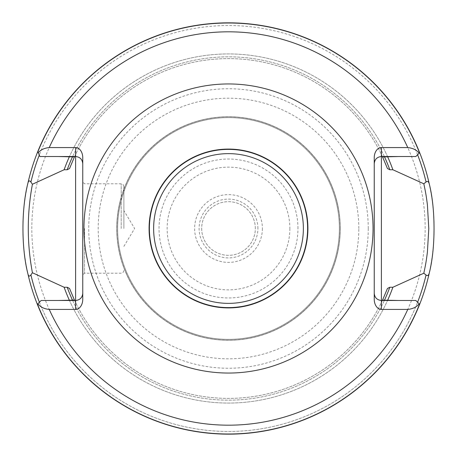 <?xml version="1.0" encoding="UTF-8"?>
<svg xmlns="http://www.w3.org/2000/svg" width="457" height="457" viewBox="0 0 457 457"><rect width="100%" height="100%" fill="white"/><g stroke="black" fill="none" stroke-linecap="round" stroke-linejoin="round"><path stroke-width="0.34" stroke-dasharray="2.29 1.71" d="M201.674 228.5A26.826 26.826 0 0 0 228.5 255.326A26.826 26.826 0 0 0 255.326 228.5A26.826 26.826 0 0 0 228.5 201.674A26.826 26.826 0 0 0 201.674 228.5M255.326 228.5A26.826 26.826 0 0 0 215.087 205.267A26.826 26.826 0 0 0 215.087 251.727A26.826 26.826 0 0 0 255.326 228.5M82.757 299.301L82.757 163.675A7.152 7.152 0 0 0 75.605 156.523L39.902 156.523L37.788 151.547A205.65 205.65 0 0 1 419.663 152.678L415.824 156.523L381.395 156.523A7.152 7.152 0 0 0 374.243 163.675L374.243 157.699M387.639 156.757A174.563 174.563 0 0 0 69.361 156.757A174.563 174.563 0 0 1 387.639 156.757M69.361 300.243A174.563 174.563 0 0 0 387.639 300.243A174.563 174.563 0 0 1 69.361 300.243M74.428 300.072A169.884 169.884 0 0 0 382.572 300.072M382.572 156.922A169.884 169.884 0 0 0 74.428 156.922M69.555 288.481A169.884 169.884 0 0 0 387.445 288.481A169.884 169.884 0 0 1 69.555 288.481M387.445 168.519A169.884 169.884 0 0 0 69.555 168.519A169.884 169.884 0 0 1 387.445 168.519M419.663 152.678A205.65 205.65 0 0 0 37.788 151.547A205.65 205.65 0 0 1 419.663 152.678M22.85 228.5A205.65 205.65 0 0 0 250.91 432.928A205.65 205.65 0 0 0 429.266 183.948A205.65 205.65 0 0 0 22.85 228.5M82.757 293.325A7.152 7.152 0 0 1 75.605 300.478L41.176 300.478L37.337 304.316A205.65 205.65 0 0 0 419.663 304.316L415.824 300.478L381.395 300.478A7.152 7.152 0 0 1 374.243 293.325L374.243 163.675M37.337 304.316A205.65 205.65 0 0 0 419.663 304.316A205.65 205.65 0 0 1 37.337 304.316A205.65 205.65 0 0 0 419.663 304.316M339.374 228.5A110.874 110.874 0 0 0 173.066 132.479A110.874 110.874 0 0 0 173.066 324.516A110.874 110.874 0 0 0 339.374 228.5A110.874 110.874 0 0 0 173.066 132.479A110.874 110.874 0 0 0 173.066 324.516A110.874 110.874 0 0 0 339.374 228.5A110.874 110.874 0 0 0 173.066 132.479A110.874 110.874 0 0 0 173.066 324.516A110.874 110.874 0 0 0 339.374 228.5A110.885 110.885 0 0 0 173.06 132.473A110.885 110.885 0 0 0 173.06 324.527A110.885 110.885 0 0 0 339.385 228.5M368.256 228.5A139.756 139.756 0 0 0 158.625 107.469A139.756 139.756 0 0 0 158.625 349.531A139.756 139.756 0 0 0 368.256 228.5M340.265 228.5A111.765 111.765 0 0 0 172.615 131.707A111.765 111.765 0 0 0 172.615 325.293A111.765 111.765 0 0 0 340.265 228.5A111.765 111.765 0 0 0 172.615 131.707A111.765 111.765 0 0 0 172.615 325.293A111.765 111.765 0 0 0 340.265 228.5M262.375 228.5A33.875 33.875 0 0 1 211.562 257.839A33.875 33.875 0 0 1 211.562 199.161A33.875 33.875 0 0 1 262.375 228.5M257.902 228.5A29.402 29.402 0 0 0 213.796 203.034A29.402 29.402 0 0 0 213.796 253.966A29.402 29.402 0 0 0 257.902 228.5M374.243 299.301L374.243 293.325M82.757 228.5L82.757 182.006L82.757 228.5M82.757 163.675L82.757 157.699M84.545 228.5L84.545 273.206L84.545 228.5M123.887 228.5L123.887 186.473L123.887 228.5M417.589 154.757A202.959 202.959 0 0 0 39.291 155.077A202.959 202.959 0 0 1 417.589 154.757M72.537 300.243A171.672 171.672 0 0 0 384.463 300.243A171.672 171.672 0 0 1 72.537 300.243M384.463 156.757A171.672 171.672 0 0 0 72.537 156.757A171.672 171.672 0 0 1 384.463 156.757M39.411 302.243A202.959 202.959 0 0 0 417.589 302.243A202.959 202.959 0 0 1 39.411 302.243M358.814 228.5A130.314 130.314 0 0 0 163.343 115.644A130.314 130.314 0 0 0 163.343 341.356A130.314 130.314 0 0 0 358.814 228.5M425.164 228.5A196.664 196.664 0 0 0 130.165 58.182A196.664 196.664 0 0 0 130.165 398.818A196.664 196.664 0 0 0 425.164 228.5M434.07 228.5A205.57 205.57 0 0 0 228.5 22.93A205.57 205.57 0 0 0 22.93 228.5A205.57 205.57 0 0 0 228.5 434.07A205.57 205.57 0 0 0 434.07 228.5M340.191 228.5A111.691 111.691 0 0 0 172.655 131.776A111.691 111.691 0 0 0 172.655 325.224A111.691 111.691 0 0 0 340.191 228.5M297.97 228.5A69.47 69.47 0 0 0 193.768 168.342A69.47 69.47 0 0 0 193.768 288.658A69.47 69.47 0 0 0 297.97 228.5M289.864 228.5A61.364 61.364 0 0 1 197.818 281.643A61.364 61.364 0 0 1 197.818 175.357A61.364 61.364 0 0 1 289.864 228.5M121.202 228.5L121.202 183.794L121.202 228.5M123.887 186.473L123.087 184.565L121.202 183.794L84.545 183.794L82.757 182.006M123.887 270.521L123.087 272.435L121.202 273.206L84.545 273.206L82.757 274.994M123.887 246.38L134.632 228.5L123.887 210.614"/><path stroke-width="0.69" d="M373.049 228.5A144.549 144.549 0 0 0 156.225 103.316A144.549 144.549 0 0 0 156.225 353.684A144.549 144.549 0 0 0 373.049 228.5M37.851 303.808C40.365 307.041 44.158 308.909 49.23 309.418L75.605 309.418A10.117 7.152 90 0 0 82.757 299.301L82.757 157.699A10.117 7.152 90 0 0 75.605 147.582L49.23 147.582C44.455 148.028 40.804 149.73 38.279 152.695L39.902 156.523L75.605 156.523L75.605 300.478L41.176 300.478L37.337 304.316A205.65 205.65 0 0 0 419.663 304.316L419.149 303.808C416.63 307.041 412.837 308.915 407.77 309.418L381.395 309.418A10.117 7.152 90 0 1 374.243 299.301L374.243 157.699A10.117 7.152 90 0 1 381.395 147.582L407.77 147.582C412.842 148.091 416.635 149.959 419.149 153.192L419.663 152.678A205.65 205.65 0 0 0 37.788 151.547L38.279 152.695M398.578 156.523L382.572 156.922L387.445 168.519L389.804 169.747L392.877 169.747A174.563 174.563 0 0 0 387.639 156.757M69.361 156.757A174.563 174.563 0 0 0 64.123 169.747L67.196 169.747L69.555 168.519L74.428 156.922L58.422 156.523M69.361 300.243L74.428 300.072L69.555 288.481L67.196 287.253L64.123 287.253A174.563 174.563 0 0 0 69.361 300.243L58.422 300.478M384.463 300.243L387.639 300.243A174.563 174.563 0 0 0 392.877 287.253L389.804 287.253L387.445 288.481L382.572 300.072L384.463 300.243A171.672 171.672 0 0 0 389.804 287.253M37.788 151.547A205.65 205.65 0 0 0 27.934 183.057C28.585 180.572 29.579 180.252 30.916 182.097L32.418 184.245L64.123 169.747M392.877 169.747L423.816 183.783L426.055 181.983C427.552 180.829 428.626 181.486 429.266 183.948A205.65 205.65 0 0 0 419.663 152.678M429.266 183.948C435.624 208.598 435.63 248.385 429.266 273.052C428.626 275.514 427.552 276.165 426.055 275.017L423.816 273.223L392.877 287.253M27.934 183.057C21.296 208.643 21.296 248.357 27.934 273.943A205.65 205.65 0 0 0 37.337 304.316A205.65 205.65 0 0 1 27.934 273.943C28.585 276.428 29.579 276.748 30.916 274.903A202.959 202.959 0 0 0 39.411 302.243M387.639 300.243L398.578 300.478M64.123 287.253L32.418 272.749L30.916 274.903M419.663 304.316A205.65 205.65 0 0 0 429.266 273.052A205.65 205.65 0 0 1 419.663 304.316M419.149 153.192L415.824 156.523L381.395 156.523L381.395 300.478L415.824 300.478L419.149 303.808M423.816 273.217C425.793 263.952 426.238 261.187 427.404 252.178L428.786 228.5L427.404 204.822C426.238 195.813 425.793 193.048 423.816 183.783M374.243 293.325C374.677 297.661 377.059 300.043 381.395 300.478L381.395 309.418M374.243 163.675C374.677 159.339 377.059 156.957 381.395 156.523L381.395 147.582M32.418 272.755C26.9 243.25 26.9 213.75 32.418 184.245M82.757 293.325C82.323 297.661 79.941 300.043 75.605 300.478L75.605 309.418M82.757 163.675C82.323 159.339 79.941 156.957 75.605 156.523L75.605 147.582M307.909 228.5A79.409 79.409 0 0 0 188.792 159.727A79.409 79.409 0 0 0 188.792 297.273A79.409 79.409 0 0 0 307.909 228.5M407.77 147.582A196.687 196.687 0 0 0 49.23 147.582M49.23 309.418A196.687 196.687 0 0 0 407.77 309.418M419.543 152.804A205.49 205.49 0 0 0 37.88 151.753M67.196 287.253A171.672 171.672 0 0 0 72.537 300.243M389.804 169.747A171.672 171.672 0 0 0 384.463 156.757M72.537 156.757A171.672 171.672 0 0 0 67.196 169.747M426.055 181.983A202.959 202.959 0 0 0 417.589 154.757M39.291 155.077A202.959 202.959 0 0 0 30.916 182.097M37.457 304.196A205.49 205.49 0 0 0 419.543 304.196M417.589 302.243A202.959 202.959 0 0 0 426.055 275.017M303.368 228.5A74.868 74.868 0 0 1 191.066 293.337A74.868 74.868 0 0 1 191.066 163.663A74.868 74.868 0 0 1 303.368 228.5M307.612 228.5A79.112 79.112 0 0 0 188.941 159.984A79.112 79.112 0 0 0 188.941 297.016A79.112 79.112 0 0 0 307.612 228.5"/></g></svg>
